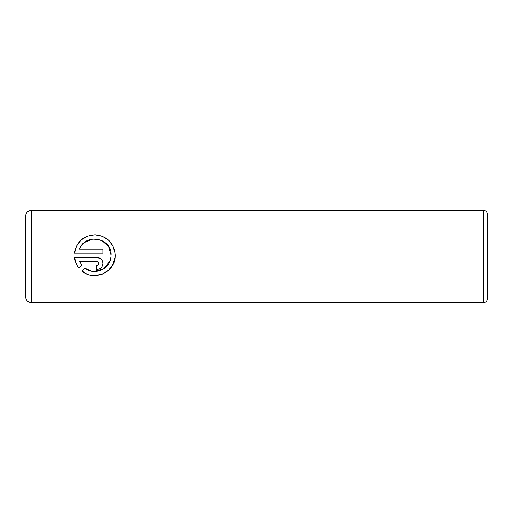 <?xml version="1.0" encoding="UTF-8"?>
<svg xmlns="http://www.w3.org/2000/svg" width="513" height="513" viewBox="0 0 513 513"><rect width="100%" height="100%" fill="white"/><g stroke="black" fill="none" stroke-linecap="round" stroke-linejoin="round"><path stroke-width="0.77" d="M86.55 273.884L81.849 271.005C93.706 281.656 114.938 272.518 115.13 256.5L113.206 263.945L108.73 270.088L102.331 274.16L94.783 275.616M93.828 271.505L103.761 268.825L110.103 260.803L111.039 256.5C110.648 269.024 94.251 276.193 84.754 268.1L91.34 271.172M115.168 255.205L115.13 256.5L115.168 255.205C114.098 243.252 107.64 236.455 95.803 234.826C83.773 235.307 76.661 241.418 74.462 253.166L76.578 245.951L81.073 240.078L87.377 236.185L94.796 234.8L102.222 236.211L108.525 240.135L112.988 246.028L115.079 253.249M96.803 265.413L96.803 269.492C100.548 269.107 102.587 267.068 102.927 263.368C102.574 259.668 100.535 257.622 96.803 257.25L74.462 257.25C74.904 261.341 76.405 264.964 78.964 268.119L81.868 265.215L79.63 261.329L96.803 261.329C98.047 261.457 98.727 262.137 98.849 263.368C98.733 264.605 98.054 265.285 96.803 265.413L98.259 264.804M96.803 257.25L101.157 259.065M102.465 261.04L102.812 262.181M487.35 214.178L487.35 298.822C487.119 301.157 485.837 302.439 483.502 302.67L483.502 210.33C485.837 210.561 487.119 211.843 487.35 214.178M25.65 256.5L25.65 216.101C25.99 212.594 27.914 210.67 31.421 210.33L31.421 302.67C27.914 302.33 25.99 300.406 25.65 296.899L25.65 256.5M74.462 253.166L102.927 253.166L102.927 249.087L79.63 249.087C85.075 232.761 112.142 237.82 111.09 255.205L108.583 246.516L101.927 240.539L93.013 238.975L84.658 242.386M84.754 268.1L81.849 271.005M75.924 263.047L74.462 257.25M102.927 263.368L102.812 264.561M100.227 268.446L99.169 269.017M98.015 269.37L96.803 269.492M79.63 261.329L81.868 265.215M98.849 263.368L97.553 261.47M82.381 244.573L80.823 246.715M483.502 210.33L31.421 210.33M483.502 302.67L31.421 302.67"/></g></svg>
